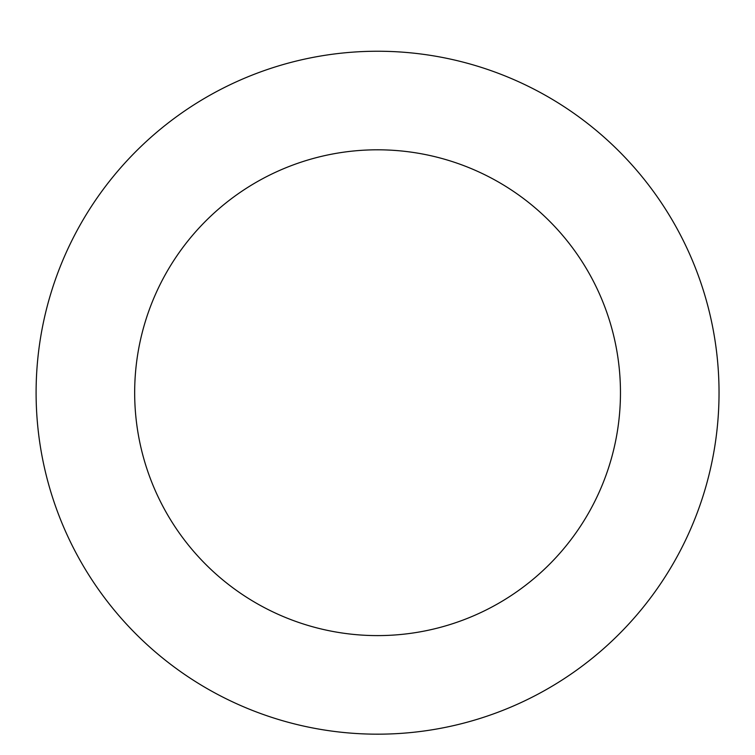 <?xml version="1.0" encoding="UTF-8"?>
<svg xmlns="http://www.w3.org/2000/svg" width="755" height="755" viewBox="0 0 755 755"><rect width="100%" height="100%" fill="white"/><g stroke="black" fill="none" stroke-linecap="round" stroke-linejoin="round"><path stroke-width="1.13" d="M518.44 81.653A341.468 341.468 0 0 0 37.75 426.235A341.468 341.468 0 0 0 576.518 670.232A341.468 341.468 0 0 0 518.44 81.653M477.773 171.442A242.893 242.893 0 0 0 135.843 416.552A242.893 242.893 0 0 0 519.081 590.117A242.893 242.893 0 0 0 477.773 171.442"/></g></svg>
